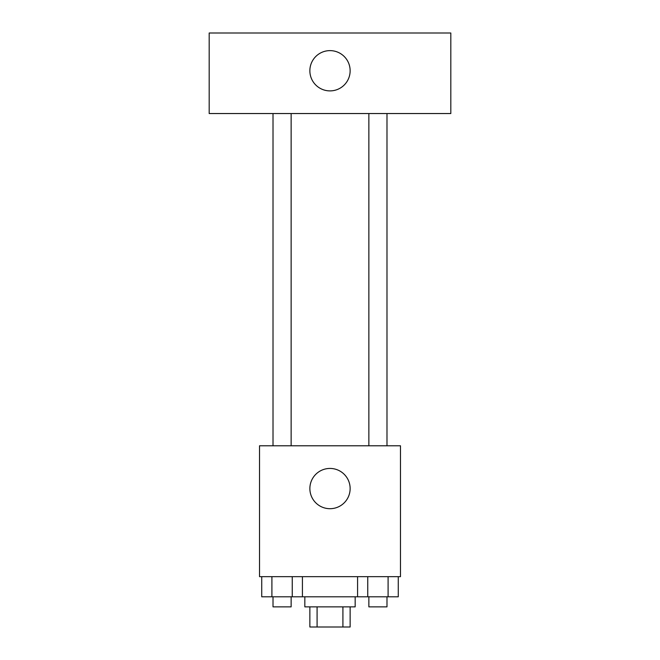 <?xml version="1.0" encoding="UTF-8"?>
<svg xmlns="http://www.w3.org/2000/svg" width="660" height="660" viewBox="0 0 660 660"><rect width="100%" height="100%" fill="white"/><g stroke="black" fill="none" stroke-linecap="round" stroke-linejoin="round"><path stroke-width="0.99" d="M342.911 606.862L342.911 627L309.862 627L309.862 606.862M342.911 627L350.138 627L350.138 606.862M355.171 596.797L355.171 606.862L304.829 606.862L304.829 596.797M317.089 606.862L317.089 627M302.42 576.659L302.42 596.797L398.269 596.797L398.269 576.659M400.471 576.659L259.528 576.659L259.528 445.781L400.471 445.781L400.471 576.659M350.138 488.565A20.138 20.138 0 0 1 319.935 506.005A20.138 20.138 0 0 1 319.935 471.133A20.138 20.138 0 0 1 350.138 488.565M368.866 445.781L368.866 113.545M291.134 113.545L291.134 445.781M450.813 113.545L209.187 113.545L209.187 33L450.813 33L450.813 113.545M330 50.622A20.138 20.138 0 0 1 347.44 80.825A20.138 20.138 0 0 1 312.56 80.825A20.138 20.138 0 0 1 330 50.622M357.58 576.659L357.58 596.797M388.096 576.659L388.096 596.797M367.752 576.659L367.752 596.797M386.983 596.797L386.983 606.862L368.866 606.862L368.866 596.797M302.42 596.797L261.731 596.797L261.731 576.659M292.248 576.659L292.248 596.797M271.903 576.659L271.903 596.797M291.134 596.797L291.134 606.862L273.017 606.862L273.017 596.797M386.983 445.781L386.983 113.545M273.017 113.545L273.017 445.781"/></g></svg>
